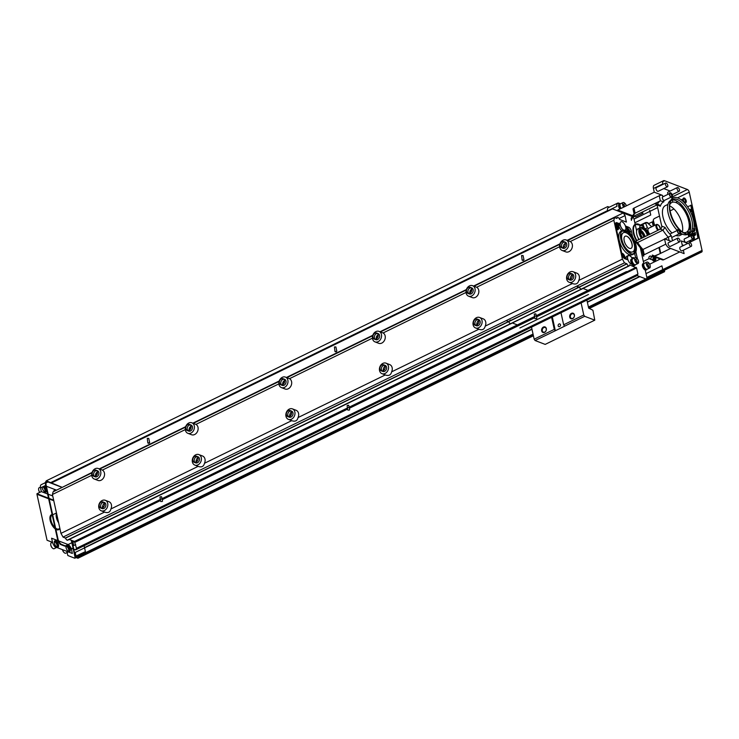 <?xml version="1.0" encoding="UTF-8"?>
<svg xmlns="http://www.w3.org/2000/svg" width="739" height="739" viewBox="0 0 739 739"><rect width="100%" height="100%" fill="white"/><g stroke="black" fill="none" stroke-linecap="round" stroke-linejoin="round"><path stroke-width="1.11" d="M645.415 228.628L647.456 227.834L645.415 228.628M644.704 228.914L642.875 224.25L645.544 223.113M621.702 235.584A10.355 4.924 64 0 0 621.665 235.732A10.355 4.924 64 0 0 621.878 240.092A10.355 4.924 64 0 0 629.323 251.399A10.355 4.924 64 0 0 629.452 251.463M633.175 241.191A10.651 5.062 -116 0 1 629.591 251.537A10.651 5.062 -116 0 1 621.942 239.916A10.651 5.062 -116 0 1 621.721 235.427A10.651 5.062 -116 0 1 626.275 232.859A10.651 5.062 -116 0 1 632.778 240.304M622.497 233.506A10.355 4.924 64 0 0 621.176 240.434A10.355 4.924 64 0 0 621.314 241.016M624.935 248.433A10.355 4.924 64 0 0 631.586 252.11M620.714 238.595A7.695 3.658 -116 0 1 620.852 238.097M626.958 250.595A7.695 3.658 -116 0 1 626.478 250.392M634.173 258.123A3.168 1.506 64 0 0 632.639 257.606A3.168 1.506 64 0 0 632.168 258.216M629.489 233.025A3.168 1.506 64 0 0 628.436 229.598A3.168 1.506 64 0 0 626.182 228.24A3.168 1.506 64 0 0 625.988 228.379M625.656 229.94A3.168 1.506 64 0 0 625.757 230.466M621.97 230.799A4.914 2.337 -116 0 1 618.737 225.617L618.497 224.554L619.901 223.871L620.141 224.924A4.914 2.337 64 0 0 623.494 230.189M623.587 231.178A4.914 2.337 -116 0 1 622.349 231.021A12.96 6.161 64 0 1 627.3 233.422M625.887 227.39L627.18 227.889A3.547 1.69 -116 0 1 629.942 231.861L630.413 234.023M634.053 250.549L634.348 251.916M634.69 253.477L635.586 257.56M619.901 223.871L616.917 222.725A3.547 1.69 -116 0 0 616.058 222.707A3.547 1.69 -116 0 0 615.559 225.109L622.081 254.77A3.547 1.69 -116 0 0 624.834 258.742L627.827 259.888L627.587 258.826A4.914 2.337 -116 0 1 628.279 255.509L626.875 256.193A4.914 2.337 64 0 0 626.127 259.241M616.917 222.725L615.541 223.39L618.497 224.554M615.448 223.954A3.168 1.506 64 0 1 618.053 226.448A3.168 1.506 64 0 1 617.98 229.709A3.168 1.506 64 0 1 617.277 229.727L617.01 228.48A1.774 0.841 -116 0 1 616.973 228.471L616.363 228.767M616.465 229.219A3.168 1.506 64 0 0 617.25 229.718L616.973 228.471M624.788 258.724A3.168 1.506 64 0 0 624.224 255.232A3.168 1.506 64 0 0 621.767 253.338M628.279 255.509A4.914 2.337 -116 0 1 632.547 258.927A3.547 1.69 -116 0 0 631.771 258.964A3.547 1.69 -116 0 0 631.494 262.133A3.547 1.69 -116 0 0 634.025 265.338A3.547 1.69 -116 0 0 634.884 265.347A3.547 1.69 -116 0 0 635.374 264.765M625.323 230.328A4.914 2.337 64 0 0 625.831 227.113L625.6 226.06L628.584 227.206A3.547 1.69 -116 0 1 631.346 231.178L632.63 237.043M635.863 251.759L637.424 258.835M632.39 215.649L617.767 210.033L654.264 192.205L653.452 188.5L662.809 183.928A4.73 2.254 -116 0 1 663.474 180.732A4.73 2.254 -116 0 1 664.62 180.741L687.399 189.498A2.365 1.127 -116 0 1 689.238 192.149L702.05 250.41A2.365 1.127 -116 0 1 701.717 252.008L646.505 278.982A2.365 1.127 -116 0 1 645.932 278.972L637.083 275.573L637.942 274.058L636.602 267.961L629.6 264.885A2.54 1.21 -116 0 1 629.157 265.929A2.54 1.21 -116 0 1 628.621 265.948A2.54 1.21 -116 0 1 626.958 263.869L624.483 262.816L622.404 259.112L613.86 220.24L614.534 217.589L616.963 218.421A2.54 1.21 -116 0 1 617.407 217.386A2.54 1.21 -116 0 1 617.943 217.368A2.54 1.21 -116 0 1 619.605 219.437L626.339 222.07L625.083 215.576L623.337 213.063L631.947 216.37M633.074 217.164A2.365 1.127 -116 0 1 634.034 219.113L635.18 224.342M702.05 250.41L646.837 277.384L645.23 270.049A3.547 1.69 -116 0 1 642.69 266.844A3.547 1.69 -116 0 1 642.967 263.675A3.547 1.69 -116 0 1 643.863 263.703L643.835 263.712M643.761 263.37L640.454 248.35M638.57 239.759L638.182 237.976M636.612 230.864L635.263 224.739M646.837 277.384A2.365 1.127 -116 0 1 646.856 278.52M623.698 230.162A4.73 2.254 -116 0 1 620.474 225.811A4.73 2.254 -116 0 1 620.908 221.765A4.73 2.254 -116 0 1 625.73 227.076A4.73 2.254 -116 0 1 625.083 230.263M632.057 264.285A4.73 2.254 -116 0 1 628.215 260.461A4.73 2.254 -116 0 1 628.362 255.666A4.73 2.254 -116 0 1 632.455 258.918M62.011 487.481L92.089 472.397M99.266 468.886L185.655 426.689M192.842 423.179L279.231 380.982M286.418 377.472L372.807 335.266M379.994 331.765L466.383 289.559M473.56 286.048L559.959 243.852M567.136 240.341L623.134 212.989M95.673 474.189L97.437 473.329M189.249 428.481L191.004 427.622M282.825 382.765L284.58 381.906M376.4 337.058L378.156 336.199M469.967 291.351L471.731 290.492M619.116 218.495L625.083 215.576M65.134 545.788L61.706 544.467A4.73 2.254 -116 0 1 58.03 539.174L46.151 485.154A4.73 2.254 -116 0 1 46.816 481.948A4.73 2.254 -116 0 1 47.961 481.967L61.891 487.324M65.291 545.945L75.59 549.899L65.401 545.89M64.847 546.158L626.469 271.582L64.847 546.158L60.247 544.394L57.947 541.087L45.134 482.816L46.271 480.83L607.717 206.578L609.305 207.188M61.808 487.186L46.271 480.83M75.59 549.899L637.083 275.573M607.597 210.892A4.73 2.254 -116 0 1 608.262 207.696L617.619 203.123A4.73 2.254 64 0 0 616.954 206.32L607.597 210.892M612.04 208.721L623.337 213.063M282.621 384.705A3.252 2.55 111 0 1 280.82 384.825A3.252 2.55 111 0 1 279.601 380.871A3.252 2.55 111 0 1 283.148 378.747A3.252 2.55 111 0 1 284.617 381.61A3.252 2.55 111 0 1 282.621 384.705M376.197 338.998A3.252 2.55 111 0 1 374.387 339.118A3.252 2.55 111 0 1 373.177 335.164A3.252 2.55 111 0 1 376.724 333.04A3.252 2.55 111 0 1 378.192 335.894A3.252 2.55 111 0 1 376.197 338.998M468.489 287.462A3.252 2.55 111 0 1 470.3 287.332A3.252 2.55 111 0 1 471.51 291.286A3.252 2.55 111 0 1 467.963 293.411A3.252 2.55 111 0 1 466.494 290.556A3.252 2.55 111 0 1 468.489 287.462M562.065 241.745A3.252 2.55 111 0 1 563.875 241.625A3.252 2.55 111 0 1 565.086 245.579A3.252 2.55 111 0 1 561.538 247.704A3.252 2.55 111 0 1 560.07 244.84A3.252 2.55 111 0 1 562.065 241.745M187.771 424.583A3.252 2.55 111 0 1 189.581 424.463A3.252 2.55 111 0 1 190.791 428.417A3.252 2.55 111 0 1 187.244 430.532A3.252 2.55 111 0 1 185.775 427.678A3.252 2.55 111 0 1 187.771 424.583M94.195 470.29A3.252 2.55 111 0 1 96.005 470.17A3.252 2.55 111 0 1 97.215 474.124A3.252 2.55 111 0 1 93.668 476.249A3.252 2.55 111 0 1 92.199 473.394A3.252 2.55 111 0 1 94.195 470.29M280.82 384.825L282.261 385.379A3.252 2.55 -69 0 0 284.062 385.259A3.252 2.55 -69 0 0 286.058 382.165A3.252 2.55 -69 0 0 284.589 379.301L283.148 378.747M283.813 379.172A3.252 2.55 -69 0 0 281.042 381.426A3.252 2.55 -69 0 0 281.596 384.964M374.387 339.118L375.828 339.672A3.252 2.55 -69 0 0 377.638 339.543A3.252 2.55 -69 0 0 379.634 336.448A3.252 2.55 -69 0 0 378.165 333.594L376.724 333.04M377.389 333.465A3.252 2.55 -69 0 0 374.618 335.718A3.252 2.55 -69 0 0 375.163 339.256M470.965 287.748A3.252 2.55 -69 0 0 469.93 288.007A3.252 2.55 -69 0 0 468.009 290.621A3.252 2.55 -69 0 0 468.738 293.54M467.963 293.411L469.404 293.965A3.252 2.55 -69 0 0 471.214 293.836A3.252 2.55 -69 0 0 473.209 290.741A3.252 2.55 -69 0 0 471.741 287.887L470.3 287.332M466.124 293.097A5.626 4.406 111 0 1 466.642 288.912A5.626 4.406 111 0 1 472.591 285.679A5.626 4.406 111 0 1 474.687 292.505A5.626 4.406 111 0 1 468.554 296.173A5.626 4.406 111 0 1 466.124 293.097M469.699 293.318A5.626 4.406 111 0 1 470.346 290.335L471.676 289.004M472.591 285.679L476.646 287.259A5.626 4.406 111 0 1 478.299 294.159A5.626 4.406 111 0 1 472.258 297.595L468.554 296.173M564.541 242.041A3.252 2.55 -69 0 0 563.506 242.3A3.252 2.55 -69 0 0 561.585 244.914A3.252 2.55 -69 0 0 562.314 247.833M561.538 247.704L562.979 248.258A3.252 2.55 -69 0 0 564.79 248.128A3.252 2.55 -69 0 0 566.785 245.034A3.252 2.55 -69 0 0 565.317 242.18L563.875 241.625M559.7 247.389A5.626 4.406 111 0 1 561.27 241.57A5.626 4.406 111 0 1 566.166 239.972A5.626 4.406 111 0 1 566.517 240.129A5.626 4.406 111 0 1 568.171 247.029A5.626 4.406 111 0 1 562.13 250.466A5.626 4.406 111 0 1 559.7 247.389M563.275 247.611A5.626 4.406 111 0 1 563.922 244.627L565.252 243.297M566.166 239.972L570.222 241.551A5.626 4.406 111 0 1 571.875 248.452A5.626 4.406 111 0 1 565.834 251.888L562.13 250.466M50.797 482.567L607.541 210.615M51.167 483.103L612.502 208.897M336.836 351.191L335.903 346.961L334.425 346.951L334.989 351.598L336.023 351.903L336.836 351.191L334.989 351.598M149.684 442.615L148.751 438.375L147.283 438.366L147.837 443.021L148.872 443.326L149.684 442.615L147.837 443.021M523.979 259.777L523.055 255.537L521.577 255.528L522.131 260.183L523.166 260.488L523.979 259.777L522.131 260.183M96.541 472.637L97.456 472.193M190.117 426.93L191.031 426.486M283.693 381.222L284.598 380.77M377.269 335.506L378.174 335.063M470.835 289.799L471.75 289.355M96.439 472.748L97.456 472.249M190.015 427.031L191.031 426.542M283.591 381.324L284.607 380.825M377.167 335.617L378.183 335.118M470.734 289.91L471.759 289.411M629.157 265.929L67.711 540.181A2.54 1.21 -116 0 1 67.175 540.2A2.54 1.21 -116 0 1 65.512 538.121L63.037 537.077L60.967 533.373L52.414 494.493L53.088 491.841L91.941 472.858M99.719 469.062L185.517 427.151M193.295 423.355L279.093 381.444M286.871 377.647L372.659 335.737M380.446 331.931L466.235 290.021M474.013 286.224L559.811 244.313M567.589 240.517L614.534 217.589M282.547 384.733A5.626 4.406 111 0 1 283.203 381.758L284.533 380.428M285.439 377.093A5.626 4.406 111 0 1 285.799 377.259A5.626 4.406 111 0 1 287.443 384.151A5.626 4.406 111 0 1 281.411 387.587A5.626 4.406 111 0 1 278.982 384.511A5.626 4.406 111 0 1 280.543 378.701A5.626 4.406 111 0 1 285.439 377.093L289.503 378.682L372.447 338.157M191.872 422.8A5.626 4.406 111 0 1 192.223 422.967A5.626 4.406 111 0 1 193.867 429.858A5.626 4.406 111 0 1 187.835 433.303A5.626 4.406 111 0 1 185.406 430.227A5.626 4.406 111 0 1 186.976 424.408A5.626 4.406 111 0 1 191.872 422.8L195.927 424.389L278.88 383.864M188.981 430.449A5.626 4.406 111 0 1 189.627 427.465L190.958 426.135M98.296 468.517A5.626 4.406 111 0 1 100.393 475.343A5.626 4.406 111 0 1 94.259 479.011A5.626 4.406 111 0 1 91.83 475.934A5.626 4.406 111 0 1 92.347 471.75A5.626 4.406 111 0 1 98.296 468.517L102.351 470.096L185.304 429.581M95.405 476.156A5.626 4.406 111 0 1 96.052 473.172L97.382 471.842M52.414 494.493L91.728 475.288M570.222 241.551L613.86 220.24M476.646 287.259L559.599 246.743M379.015 331.386A5.626 4.406 111 0 1 381.112 338.213A5.626 4.406 111 0 1 374.987 341.88A5.626 4.406 111 0 1 372.558 338.804A5.626 4.406 111 0 1 373.066 334.628A5.626 4.406 111 0 1 379.015 331.386L383.079 332.966L466.023 292.45M376.123 339.025A5.626 4.406 111 0 1 376.77 336.051L378.109 334.712M289.503 378.682A5.626 4.406 111 0 1 291.148 385.573A5.626 4.406 111 0 1 285.115 389.019L281.411 387.587M383.079 332.966A5.626 4.406 111 0 1 384.723 339.866A5.626 4.406 111 0 1 378.691 343.302L374.987 341.88M573.15 271.749A5.626 4.406 -69 0 0 570.028 271.961A5.626 4.406 -69 0 0 566.61 277.07A5.626 4.406 -69 0 0 568.762 282.086A5.626 4.406 -69 0 0 569.122 282.243A5.626 4.406 -69 0 0 575.247 278.575A5.626 4.406 -69 0 0 573.15 271.749L576.854 273.171A5.626 4.406 111 0 1 578.776 280.432L622.404 259.112M570.259 279.388A5.626 4.406 111 0 1 572.088 274.631M479.574 317.456A5.626 4.406 111 0 1 481.671 324.282A5.626 4.406 111 0 1 475.546 327.95A5.626 4.406 111 0 1 473.117 324.874A5.626 4.406 111 0 1 474.687 319.063A5.626 4.406 111 0 1 479.574 317.456L483.288 318.878A5.626 4.406 111 0 1 485.2 326.139L572.439 283.527M476.683 325.105A5.626 4.406 111 0 1 478.512 320.338M386.007 363.163A5.626 4.406 111 0 1 388.095 369.999A5.626 4.406 111 0 1 381.971 373.666A5.626 4.406 111 0 1 379.541 370.59A5.626 4.406 111 0 1 381.112 364.77A5.626 4.406 111 0 1 386.007 363.163L389.712 364.595A5.626 4.406 111 0 1 391.624 371.846L478.872 329.234M383.116 370.812A5.626 4.406 111 0 1 384.945 366.054M292.432 408.879A5.626 4.406 111 0 1 294.528 415.706A5.626 4.406 111 0 1 288.395 419.373A5.626 4.406 111 0 1 285.965 416.297A5.626 4.406 111 0 1 287.536 410.478A5.626 4.406 111 0 1 292.432 408.879L296.136 410.302A5.626 4.406 111 0 1 298.048 417.563L385.296 374.941M289.54 416.519A5.626 4.406 111 0 1 291.369 411.762M198.856 454.587A5.626 4.406 111 0 1 200.953 461.413A5.626 4.406 111 0 1 194.819 465.08A5.626 4.406 111 0 1 192.389 462.004A5.626 4.406 111 0 1 193.96 456.185A5.626 4.406 111 0 1 198.856 454.587L202.56 456.009A5.626 4.406 111 0 1 204.472 463.27L291.72 420.648M195.964 462.226A5.626 4.406 111 0 1 197.793 457.469M105.28 500.294A5.626 4.406 111 0 1 107.377 507.12A5.626 4.406 111 0 1 101.252 510.788A5.626 4.406 111 0 1 100.892 510.631A5.626 4.406 111 0 1 98.74 505.615A5.626 4.406 111 0 1 102.158 500.506A5.626 4.406 111 0 1 105.28 500.294L108.984 501.716A5.626 4.406 111 0 1 110.905 508.977L198.144 466.355M102.388 507.933A5.626 4.406 111 0 1 104.217 503.176M60.967 533.373L104.569 512.072M102.351 470.096A5.626 4.406 111 0 1 104.005 476.997A5.626 4.406 111 0 1 97.964 480.433L94.259 479.011M195.927 424.389A5.626 4.406 111 0 1 197.581 431.29A5.626 4.406 111 0 1 191.54 434.726L187.835 433.303M485.2 326.139C484.47 329.243 482.53 330.342 479.38 329.428L475.546 327.95M474.955 325.188L476.396 325.742A3.252 2.55 -69 0 0 478.198 325.622A3.252 2.55 -69 0 0 480.202 322.527A3.252 2.55 -69 0 0 478.724 319.664L477.283 319.109A3.252 2.55 111 0 1 478.502 323.063A3.252 2.55 111 0 1 474.955 325.188A3.252 2.55 111 0 1 473.487 322.333A3.252 2.55 111 0 1 475.482 319.239A3.252 2.55 111 0 1 477.283 319.109M477.957 319.534A3.252 2.55 -69 0 0 476.923 319.793A3.252 2.55 -69 0 0 475.001 322.398A3.252 2.55 -69 0 0 475.731 325.326M578.776 280.432C578.046 283.536 576.106 284.635 572.956 283.721L569.122 282.243M571.524 273.827A3.252 2.55 -69 0 0 570.499 274.086A3.252 2.55 -69 0 0 568.568 276.691A3.252 2.55 -69 0 0 569.298 279.619M568.522 279.481L569.963 280.035A3.252 2.55 -69 0 0 573.519 277.91A3.252 2.55 -69 0 0 572.3 273.957L570.859 273.402A3.252 2.55 -69 0 0 569.058 273.532A3.252 2.55 -69 0 0 567.053 276.626A3.252 2.55 -69 0 0 568.522 279.481A3.252 2.55 -69 0 0 572.078 277.356A3.252 2.55 -69 0 0 570.859 273.402M298.048 417.563C297.318 420.667 295.378 421.757 292.228 420.842L288.395 419.373M391.624 371.846C390.894 374.95 388.954 376.049 385.804 375.135L381.971 373.666M63.037 537.077L624.483 262.816M110.905 508.977C110.176 512.081 108.236 513.18 105.086 512.266L101.252 510.788M204.472 463.27C203.742 466.374 201.802 467.464 198.662 466.558L194.819 465.08M65.42 537.992L508.561 321.53M508.783 321.419L579.099 287.065M579.21 287.018L626.866 263.74M65.512 538.121L626.958 263.869M67.175 540.2L510.363 323.71M511.277 323.506L511.194 323.59A2.79 1.33 -116 0 1 510.446 323.747L581.094 289.235A2.79 1.33 -116 0 1 579.404 287.24L577.307 286.279M581.011 289.198L628.621 265.948M75.637 549.825L76.496 548.31L74.454 541.465M74.196 541.364L69.207 539.452M76.496 548.31L637.942 274.058M349.316 410.09L347.838 410.08L349.316 410.09M162.164 501.504L160.696 501.495L162.164 501.504M536.468 318.666L534.99 318.657L536.468 318.666M534.519 316.504L534.288 314.093L535.904 314.02L536.265 315.645M289.614 416.482A3.252 2.55 111 0 1 287.804 416.611A3.252 2.55 111 0 1 286.593 412.658A3.252 2.55 111 0 1 290.141 410.533A3.252 2.55 111 0 1 291.609 413.387A3.252 2.55 111 0 1 289.614 416.482M383.19 370.775A3.252 2.55 111 0 1 381.379 370.895A3.252 2.55 111 0 1 380.169 366.95A3.252 2.55 111 0 1 383.717 364.826A3.252 2.55 111 0 1 385.185 367.68A3.252 2.55 111 0 1 383.19 370.775M101.188 502.077A3.252 2.55 -69 0 0 99.183 505.171A3.252 2.55 -69 0 0 100.652 508.026A3.252 2.55 -69 0 0 104.208 505.901A3.252 2.55 -69 0 0 102.989 501.947A3.252 2.55 -69 0 0 101.188 502.077M194.754 456.369A3.252 2.55 111 0 1 196.565 456.24A3.252 2.55 111 0 1 197.775 460.194A3.252 2.55 111 0 1 194.228 462.318A3.252 2.55 111 0 1 192.759 459.464A3.252 2.55 111 0 1 194.754 456.369M287.804 416.611L289.245 417.166A3.252 2.55 -69 0 0 291.055 417.036A3.252 2.55 -69 0 0 293.05 413.942A3.252 2.55 -69 0 0 291.582 411.087L290.141 410.533M290.806 410.949A3.252 2.55 -69 0 0 288.034 413.212A3.252 2.55 -69 0 0 288.579 416.741M381.379 370.895L382.82 371.449A3.252 2.55 -69 0 0 384.631 371.329A3.252 2.55 -69 0 0 386.626 368.234A3.252 2.55 -69 0 0 385.158 365.38L383.717 364.826M384.382 365.242A3.252 2.55 -69 0 0 381.61 367.505A3.252 2.55 -69 0 0 382.155 371.033M190.246 424.879A3.252 2.55 -69 0 0 189.212 425.137A3.252 2.55 -69 0 0 187.29 427.752A3.252 2.55 -69 0 0 188.02 430.671M187.244 430.532L188.685 431.086A3.252 2.55 -69 0 0 190.496 430.966A3.252 2.55 -69 0 0 192.491 427.872A3.252 2.55 -69 0 0 191.022 425.017L189.581 424.463M197.23 456.665A3.252 2.55 -69 0 0 196.195 456.924A3.252 2.55 -69 0 0 194.274 459.529A3.252 2.55 -69 0 0 195.004 462.457M194.228 462.318L195.669 462.873A3.252 2.55 -69 0 0 197.479 462.743A3.252 2.55 -69 0 0 199.475 459.649A3.252 2.55 -69 0 0 198.006 456.794L196.565 456.24M96.67 470.586A3.252 2.55 -69 0 0 95.636 470.845A3.252 2.55 -69 0 0 93.714 473.459A3.252 2.55 -69 0 0 94.444 476.378M93.668 476.249L95.109 476.803A3.252 2.55 -69 0 0 96.92 476.673A3.252 2.55 -69 0 0 98.915 473.579A3.252 2.55 -69 0 0 97.446 470.725L96.005 470.17M101.428 508.164A3.252 2.55 111 0 1 100.698 505.236A3.252 2.55 111 0 1 102.629 502.631A3.252 2.55 111 0 1 103.654 502.372M102.989 501.947L104.43 502.502A3.252 2.55 111 0 1 105.649 506.455A3.252 2.55 111 0 1 102.093 508.58L100.652 508.026M160.215 499.342L159.993 496.931L161.61 496.848L161.97 498.483M347.367 407.919L347.136 405.508L348.762 405.434L349.122 407.069M654.615 260.913A2.069 1.626 -69 0 0 655.733 257.902A2.069 1.626 -69 0 0 653.193 257.671A2.069 1.626 111 0 1 655.89 258.946A2.069 1.626 111 0 1 652.528 259.407A2.069 1.626 -69 0 0 654.615 260.913M679.714 251.934L663.696 259.758L654.634 256.285L670.661 248.452M689.977 242.614L689.561 240.748M688.702 236.831L688.203 234.549M688.046 233.866L687.51 231.427M682.319 207.779L682.208 207.308A2.365 1.857 -69 0 0 681.192 206.015L680.471 205.738M673.968 208.989L670.116 210.874M659.511 216.056L654.606 218.448A2.365 1.857 -69 0 0 653.202 221.478L654.117 225.635M658.929 247.528L660.25 253.542M654.634 256.285A2.365 1.857 111 0 1 653.322 256.368L662.375 259.851A2.365 1.857 -69 0 0 663.696 259.758M690.217 240.434L690.836 241.81L698.318 238.152L691.094 205.313L687.575 206.735M641.443 238.355A7.695 3.658 -116 0 1 639.604 228.268M634.127 216.315L635.614 216.887L643.096 213.229L641.323 212.546M620.492 203.807L618.765 203.142A4.73 2.254 64 0 0 617.619 203.123M670.153 191.041L663.77 188.584M658.495 186.551L657.895 186.33M653.452 188.5A4.73 2.254 -116 0 1 654.117 185.295L663.474 180.732M671.16 241.376L664.509 238.817L665.331 242.521A4.73 2.254 -116 0 0 669.007 247.814L684.102 253.616L683.353 250.207M639.632 228.102L637.84 228.979A7.695 3.658 64 0 0 639.096 239.501M656.953 204.574L654.717 203.715A2.365 1.857 111 0 1 656.038 203.622A2.365 1.857 111 0 1 657.054 204.915L661.719 226.106A2.365 1.857 111 0 1 660.315 229.136L635.05 241.477A2.365 1.857 111 0 1 633.729 241.57A2.365 1.857 111 0 1 632.704 240.277L635.401 241.311M632.085 217.063A23.075 10.965 -116 0 1 635.106 213.192L631.161 218.153L632.085 217.063L657.045 204.869M654.264 192.205L662.495 195.373A2.365 0.951 167.6 0 0 659.253 195.752L633.988 208.093L635.106 213.192L660.37 200.851L663.908 201.775L663.557 200.204M670.43 234.679A20.71 9.838 -116 0 1 665.035 227.381L662.938 230.152L637.674 242.494L633.729 241.57M671.335 235.575L664.915 238.974M664.583 239.131L642.33 249.745M665.857 244.147L644.242 254.715L643.115 249.616A23.075 10.965 -116 0 1 637.674 242.494L635.05 241.477M701.717 252.008A2.365 1.127 -116 0 1 701.145 251.999L645.932 278.972M686.226 200.86A2.54 1.21 -116 0 1 685.099 202.504A2.54 1.21 -116 0 1 683.224 198.652A2.54 1.21 -116 0 1 684.647 198.237A2.54 1.21 -116 0 1 686.226 200.86M680.564 232.286A2.54 1.21 -116 0 1 679.446 233.93A2.54 1.21 -116 0 1 677.561 230.078A2.54 1.21 -116 0 1 678.993 229.663A2.54 1.21 -116 0 1 680.564 232.286M694.29 237.561A2.54 1.21 -116 0 1 693.173 239.205A2.54 1.21 -116 0 1 691.288 235.353A2.54 1.21 -116 0 1 692.72 234.937A2.54 1.21 -116 0 1 694.29 237.561M672.499 195.586A2.54 1.21 -116 0 1 671.381 197.23A2.54 1.21 -116 0 1 669.497 193.378A2.54 1.21 -116 0 1 670.929 192.971A2.54 1.21 -116 0 1 672.499 195.586M693.588 220.49A20.119 9.561 -116 0 1 684.711 233.487A20.119 9.561 -116 0 1 669.848 203.049A20.119 9.561 -116 0 1 681.146 199.789A20.119 9.561 -116 0 1 693.588 220.49M679.464 189.84A2.069 0.988 -116 0 1 679.178 191.244A2.069 0.988 -116 0 1 677.386 189.812A2.069 0.988 -116 0 1 677.358 187.521A2.069 0.988 -116 0 1 679.464 189.84M667.797 185.36A2.069 0.988 -116 0 1 667.511 186.764A2.069 0.988 -116 0 1 665.719 185.332A2.069 0.988 -116 0 1 665.691 183.041A2.069 0.988 -116 0 1 667.797 185.36M679.917 240.452A2.069 0.988 -116 0 1 679.621 241.847A2.069 0.988 -116 0 1 677.829 240.415A2.069 0.988 -116 0 1 677.802 238.124A2.069 0.988 -116 0 1 679.917 240.452M691.575 244.932A2.069 0.988 -116 0 1 691.288 246.327A2.069 0.988 -116 0 1 689.496 244.905A2.069 0.988 -116 0 1 689.469 242.614A2.069 0.988 -116 0 1 691.575 244.932M667.991 194.32A2.069 0.988 -116 0 1 668.001 192.094L677.358 187.521M667.511 186.764L658.153 191.327A2.069 0.988 -116 0 1 656.361 189.905A2.069 0.988 -116 0 1 656.334 187.614L665.691 183.041M679.621 241.847L670.264 246.42A2.069 0.988 -116 0 1 668.472 244.988A2.069 0.988 -116 0 1 668.444 242.697L677.802 238.124M691.288 246.327L681.931 250.9A2.069 0.988 -116 0 1 680.139 249.477A2.069 0.988 -116 0 1 680.111 247.177L689.469 242.614M682.439 246.041L681.303 240.905L687.824 243.408M672.786 202.172L672.296 199.936M672.019 198.652L671.733 197.35M667.927 204.398L665.294 205.682A16.572 7.87 64 0 0 663.114 217.58A16.572 7.87 64 0 0 672.037 232.988M675.917 235.436A16.572 7.87 64 0 0 679.834 235.464L682.476 234.171M682.346 231.954A16.572 7.87 64 0 0 679.64 217.118A16.572 7.87 64 0 0 669.599 205.867M682.956 232.406A16.572 7.87 64 0 0 686.383 232.268A16.572 7.87 64 0 0 687.695 217.497A16.572 7.87 64 0 0 675.852 202.541A16.572 7.87 64 0 0 671.843 202.486A16.572 7.87 64 0 0 669.617 205.109M670.707 200.408A18.937 8.997 64 0 0 668.13 213.155A18.937 8.997 64 0 0 677.303 230.42M680.637 233.182A18.937 8.997 64 0 0 687.325 234.439M688.305 233.82A18.937 8.997 64 0 0 690.097 221.598A18.937 8.997 64 0 0 671.797 200.02M684.157 233.173A18.937 8.997 64 0 0 689.293 233.478A18.937 8.997 64 0 0 691.963 220.684A18.937 8.997 64 0 0 672.675 199.447A18.937 8.997 64 0 0 669.746 203.687M669.848 203.049L669.626 204.269A18.937 8.997 64 0 0 683.612 232.914L684.711 233.487M653.322 256.368A2.365 1.857 111 0 1 652.297 255.075L654.985 256.11M619.818 209.026A3.547 1.69 -116 0 1 619.19 204.103A3.547 1.69 -116 0 1 620.086 204.13M633.988 208.093A2.365 0.951 167.6 0 0 633.046 209.137L634.09 213.848M634.949 264.858A3.547 1.69 -116 0 1 634.422 265.578A3.547 1.69 -116 0 1 633.563 265.56A3.547 1.69 -116 0 1 631.023 262.354A3.547 1.69 -116 0 1 631.3 259.195A3.547 1.69 -116 0 1 632.196 259.223M646.616 269.338A3.547 1.69 -116 0 1 646.089 270.058A3.547 1.69 -116 0 1 645.221 270.049M643.53 255.195L643.743 256.156A2.365 0.951 -12.4 0 1 643.299 255.749A2.365 0.951 -12.4 0 1 644.242 254.715M656.038 203.622L659.29 204.934L660.38 206.19A20.71 9.838 -116 0 1 663.908 201.775M631.161 218.153L631.374 220.361A20.71 9.838 64 0 1 634.903 215.945L634.746 215.76M636.14 242.327L642.043 250.031M684.24 208.37L683.335 209.119M690.632 212.185L691.482 211.456L691.362 210.929L690.679 211.705L691.316 210.726L690.503 210.984L691.196 210.144L690.318 210.883L691.067 211.021L690.753 211.927M690.826 211.105L691.242 210.513M690.143 209.931L690.983 209.174L690.106 209.922L690.706 210.024M690.66 209.885L691.362 209.737M690.494 241.681L697.976 238.023L690.753 205.183M688.074 230.697L688.683 233.469M688.924 234.549L689.358 236.508M693.782 236.221L695.593 234.799L695.251 232.536L690.503 234.734L690.171 236.11M690.614 224.841L689.256 225.173L690.577 224.499M690.448 223.501L689.191 224.12M689.256 226.097L690.679 225.755M690.706 226.485L689.108 227.714M688.711 229.358L690.586 228.878M694.207 227.104L694.235 226.208M690.679 227.769L689.783 228.212L690.697 227.52M692.101 231.667C694.577 232.028 695.334 230.965 694.355 228.471L694.087 228.388M693.884 229.469L693.413 230.984M690.411 229.903L689.413 232.508M689.238 218.448L688.175 218.966M688.452 219.963L689.321 219.538L688.628 220.656M688.905 221.986L690.023 221.294M687.446 213.94L686.864 215.4M687.058 215.843L687.898 214.938M686.3 214.144L686.947 212.924M686.928 212.887L685.312 212.241M685.589 210.458L685.894 210.966M689.672 210.172L689.773 209.285L689.478 209.839M695.408 232.619L690.845 234.863L690.485 235.953M694.956 233.644L695.159 233.663C695.926 233.94 695.334 234.577 693.376 235.602M691.067 235.667L691.39 235.03M691.944 234.642L694.808 233.533C695.547 233.801 695.011 234.42 693.2 235.39M690.485 223.788L689.219 224.407M690.706 226.882L689.034 228.166M688.896 228.757L689.081 229.607M690.66 228.083L689.783 228.212M690.632 225.053L689.256 225.256M694.697 228.6L693.441 228.637M693.515 229.644C694.752 230.494 694.475 230.91 692.683 230.882M690.281 230.411L689.626 232.148M689.321 218.707L688.249 219.224M689.626 219.732L688.739 221.164M687.658 214.402L687.113 215.779M685.672 210.597L685.099 210.467M690.272 209.95L691.048 210.153M690.956 210.052L690.475 210.338M647.041 269.245A3.547 1.69 -116 0 1 646.551 269.827A3.547 1.69 -116 0 1 645.692 269.818A3.547 1.69 -116 0 1 643.161 266.613A3.547 1.69 -116 0 1 643.438 263.453A3.547 1.69 -116 0 1 644.196 263.426M646.745 269.273L646.376 269.458A3.141 1.487 -116 0 1 645.609 269.449A3.141 1.487 -116 0 1 643.373 266.613A3.141 1.487 -116 0 1 643.614 263.823L643.992 263.638M649.701 267.961L647.17 269.199A3.252 1.543 -116 0 1 646.385 269.19A3.252 1.543 -116 0 1 644.057 266.252A3.252 1.543 -116 0 1 644.316 263.352L646.837 262.114A3.252 1.543 64 0 0 646.588 265.015A3.252 1.543 64 0 0 648.907 267.952A3.252 1.543 64 0 0 649.701 267.961A3.252 1.543 64 0 0 650.255 266.409A3.252 1.543 64 0 0 648.408 262.631A3.252 1.543 64 0 0 647.632 262.123A3.252 1.543 64 0 0 646.837 262.114M649.091 267.37A2.753 1.312 64 0 0 650.228 266.058A2.753 1.312 64 0 0 648.666 262.872A2.753 1.312 64 0 0 648.011 262.437M647.706 267.01L648.888 266.428L647.521 263.805L648.214 263.37L646.394 264.35M647.863 265.338L646.921 265.8M647.521 263.805L646.394 264.359M635.078 264.793L634.709 264.978A3.141 1.487 -116 0 1 633.942 264.959A3.141 1.487 -116 0 1 631.706 262.133A3.141 1.487 -116 0 1 631.956 259.334L632.325 259.158M638.034 263.481L635.503 264.719A3.252 1.543 -116 0 1 634.718 264.701A3.252 1.543 -116 0 1 632.39 261.763A3.252 1.543 -116 0 1 632.649 258.862L635.18 257.634A3.252 1.543 64 0 0 634.921 260.534A3.252 1.543 64 0 0 637.249 263.472A3.252 1.543 64 0 0 638.034 263.481A3.252 1.543 64 0 0 638.588 261.929A3.252 1.543 64 0 0 636.741 258.151A3.252 1.543 64 0 0 635.965 257.643A3.252 1.543 64 0 0 635.18 257.634M637.424 262.881A2.753 1.312 64 0 0 638.561 261.578A2.753 1.312 64 0 0 637 258.382A2.753 1.312 64 0 0 636.344 257.957M636.039 262.521L637.221 261.948L635.854 259.324L636.547 258.89L634.727 259.869M636.196 260.858L635.254 261.31M635.854 259.324L634.727 259.879M620.289 208.804A3.547 1.69 -116 0 1 619.661 203.881A3.547 1.69 -116 0 1 620.418 203.853M620.474 208.712A3.141 1.487 -116 0 1 619.836 204.25L620.215 204.066M621.166 208.37A3.252 1.543 -116 0 1 620.538 203.779L623.06 202.541A3.252 1.543 64 0 0 623.698 207.132M626.293 205.867A3.252 1.543 64 0 0 624.631 203.059A3.252 1.543 64 0 0 623.855 202.56A3.252 1.543 64 0 0 623.06 202.541M626.349 205.839A2.753 1.312 64 0 0 624.889 203.299A2.753 1.312 64 0 0 624.233 202.865M624.843 206.578L623.744 204.241L624.437 203.807L622.617 204.777L623.744 204.241M624.086 205.765L623.143 206.227M685.413 200.953A1.949 0.924 64 0 0 683.427 198.763A1.949 0.924 64 0 0 683.113 199.262A1.949 0.924 64 0 0 684.554 202.218A1.949 0.924 64 0 0 685.136 202.274A1.949 0.924 64 0 0 685.413 200.953M676.102 202.643A1.949 0.924 -116 0 1 676.407 202.19L677.635 201.59M679.76 232.379A1.949 0.924 64 0 0 677.765 230.189A1.949 0.924 64 0 0 677.451 230.688A1.949 0.924 64 0 0 678.892 233.644A1.949 0.924 64 0 0 679.483 233.7A1.949 0.924 64 0 0 679.76 232.379M679.233 233.82L672.462 237.127A1.949 0.924 -116 0 1 671.234 236.508A1.949 0.924 -116 0 1 670.485 234.965A1.949 0.924 -116 0 1 670.753 233.616L677.524 230.309M693.478 237.653A1.949 0.924 64 0 0 691.492 235.464A1.949 0.924 64 0 0 691.177 235.963A1.949 0.924 64 0 0 692.619 238.919A1.949 0.924 64 0 0 693.21 238.974A1.949 0.924 64 0 0 693.478 237.653M692.96 239.094L686.189 242.401A1.949 0.924 -116 0 1 684.961 241.782A1.949 0.924 -116 0 1 684.203 240.24A1.949 0.924 -116 0 1 684.471 238.891L691.251 235.584M671.686 195.678A1.949 0.924 64 0 0 669.7 193.489A1.949 0.924 64 0 0 669.386 193.987A1.949 0.924 64 0 0 670.827 196.943A1.949 0.924 64 0 0 671.409 196.999A1.949 0.924 64 0 0 671.686 195.678M671.169 197.119L664.398 200.426A1.949 0.924 -116 0 1 663.16 199.807A1.949 0.924 -116 0 1 662.412 198.274A1.949 0.924 -116 0 1 662.68 196.916L669.451 193.609M652.592 259.352A1.774 1.395 -69 0 0 655.475 258.89A1.774 1.395 -69 0 0 653.202 257.763M655.013 257.541A1.774 1.395 -69 0 0 653.784 260.719M655.373 258.068L654.394 258.742L655.484 258.733M654.144 259.278L654.421 260.562L654.394 258.742M654.846 258.521L655.401 258.142M655.17 259.832L654.255 259.805M655.262 258.733L655.327 259.528M628.686 232.286A3.168 1.506 64 0 0 625.988 228.554M625.988 228.693A3.372 1.598 -116 0 1 628.316 231.991M617.555 229.783A3.168 1.506 64 0 0 617.398 227.039A3.168 1.506 64 0 0 615.467 224.517M615.504 224.804A3.372 1.598 -116 0 1 617.462 229.774M633.425 258.484A3.168 1.506 64 0 0 632.316 257.893M632.27 257.976A3.372 1.598 -116 0 1 633.184 258.604M624.224 258.382A3.168 1.506 64 0 0 621.878 253.856M621.942 254.151A3.372 1.598 -116 0 1 623.993 258.197M84.098 545.742L85.401 551.636A2.365 1.127 -116 0 1 85.059 553.234A2.365 1.127 -116 0 1 84.486 553.225L74.482 558.121A2.365 1.127 64 0 0 75.055 558.121L85.059 553.234M67.812 555.506L74.482 558.121L67.812 555.506L67.064 552.116M57.845 540.615L51.601 538.214L52.414 541.918A4.73 2.254 -116 0 0 56.09 547.211L72.357 553.465L71.544 549.751A4.73 2.254 -116 0 0 71.018 548.144M65.974 546.204A3.547 1.69 64 0 0 68.81 551.617A3.547 1.69 64 0 0 69.669 551.627A3.547 1.69 64 0 0 69.577 547.59M69.512 547.47A3.547 1.69 64 0 0 66.889 545.16M66.279 545.456A3.547 1.69 64 0 0 65.983 546.112M58.612 540.902L67.859 544.458M68.099 544.569A4.73 2.254 -116 0 1 70.962 548.024M57.143 547.128A3.547 1.69 64 0 0 58.002 547.146A3.547 1.69 64 0 0 57.956 543.211A3.547 1.69 64 0 0 54.889 540.763A3.547 1.69 64 0 0 54.603 543.932A3.547 1.69 64 0 0 57.143 547.128M45.171 482.752L41.208 484.692A4.73 2.254 64 0 0 40.534 487.888L41.356 491.601L36.959 493.744L48.515 498.188M44.987 485.717L45.846 486.05M46.4 486.262L56.534 490.16M75.396 557.668A2.365 1.127 64 0 0 75.387 556.522L73.771 549.206M73.752 549.095L72.302 542.518M72.256 542.306L71.849 540.468M42.16 487.103A3.547 1.69 64 0 0 45.033 492.045A3.547 1.69 64 0 0 45.892 492.054A3.547 1.69 64 0 0 46.326 489.384A3.547 1.69 64 0 0 44.275 486.068M55.859 490.484A3.547 1.69 64 0 0 54.437 490.16A3.547 1.69 64 0 0 53.827 491.481M41.356 491.601L47.592 494.003M48.146 494.206L52.746 495.98M53.651 500.118A4.73 2.254 -116 0 1 53.217 499.998L49.07 498.4M52.395 542.306L47.056 540.255L52.34 542.334M73.226 548.994L74.898 556.587A2.014 0.951 -116 0 1 74.131 557.936M47.056 540.255L36.95 494.28L48.645 498.779M49.199 498.991L53.005 500.451A5.09 2.42 64 0 0 53.753 500.589M71.304 540.255L71.812 542.528M71.849 542.74L73.207 548.892M52.312 514.612A8.286 3.935 64 0 0 50.132 520.247A8.286 3.935 64 0 0 55.268 528.912M55.859 529.309A8.286 3.935 64 0 0 59.665 528.524M59.877 528.422L58.815 528.939A7.695 3.658 -116 0 1 55.601 528.126M54.982 527.591A7.695 3.658 -116 0 1 51.019 520.478A7.695 3.658 -116 0 1 52.063 515.111L52.395 514.954M56.58 513.42A7.695 3.658 64 0 0 56.256 514.427A7.695 3.658 64 0 0 57.06 519.794A7.695 3.658 64 0 0 58.649 522.824M36.95 494.28L36.959 493.744M55.388 490.714A3.547 1.69 64 0 0 54.224 490.308M55.102 490.853A3.141 1.487 64 0 0 54.15 490.761A3.141 1.487 64 0 0 53.882 490.982M54.353 491.223A3.141 1.487 64 0 0 53.873 491.056M45.642 492.128A3.547 1.69 64 0 0 45.781 489.357A3.547 1.69 64 0 0 43.813 486.299M44.903 491.989A3.141 1.487 64 0 0 45.245 491.915A3.141 1.487 64 0 0 45.559 489.338A3.141 1.487 64 0 0 43.536 486.428M44.83 491.952A3.141 1.487 64 0 0 44.663 489.264A3.141 1.487 64 0 0 42.788 486.798M39.795 492.359A3.252 1.543 -116 0 1 38.604 489.329A3.252 1.543 -116 0 1 39.158 487.768L40.414 487.158M39.749 492.386A2.753 1.312 -116 0 1 38.631 489.671A2.753 1.312 -116 0 1 38.622 489.514M69.42 551.7A3.547 1.69 64 0 0 68.81 547.294M68.736 547.174A3.547 1.69 64 0 0 66.418 545.391M68.681 551.562A3.141 1.487 64 0 0 69.023 551.488A3.141 1.487 64 0 0 68.496 547.174M68.394 547.045A3.141 1.487 64 0 0 66.27 545.844A3.141 1.487 64 0 0 65.993 546.075M66.695 551.285A3.141 1.487 64 0 0 67.508 551.839A3.141 1.487 64 0 0 68.219 551.876M68.607 551.525A3.141 1.487 64 0 0 66.806 546.527M66.538 551.229A3.252 1.543 64 0 0 67.535 551.941A3.252 1.543 64 0 0 68.321 551.959A3.252 1.543 64 0 0 68.367 551.931M68.321 551.959L65.799 553.188A3.252 1.543 -116 0 1 65.004 553.178A3.252 1.543 -116 0 1 64.228 552.67A3.252 1.543 -116 0 1 62.51 549.677M64.09 552.541A2.753 1.312 -116 0 1 63.97 552.439A2.753 1.312 -116 0 1 62.464 549.659M57.753 547.22A3.547 1.69 64 0 0 57.494 543.442A3.547 1.69 64 0 0 54.668 540.92M57.014 547.072A3.141 1.487 64 0 0 57.356 546.999A3.141 1.487 64 0 0 57.319 543.525A3.141 1.487 64 0 0 54.603 541.364A3.141 1.487 64 0 0 54.335 541.585M53.956 545.336A3.141 1.487 64 0 0 55.85 547.359A3.141 1.487 64 0 0 56.552 547.387M56.94 547.045A3.141 1.487 64 0 0 56.57 543.895A3.141 1.487 64 0 0 54.316 541.659M53.744 545.031A3.252 1.543 64 0 0 55.868 547.46A3.252 1.543 64 0 0 56.654 547.47A3.252 1.543 64 0 0 56.7 547.451M56.654 547.47L54.132 548.707A3.252 1.543 -116 0 1 53.347 548.698A3.252 1.543 -116 0 1 52.561 548.19A3.252 1.543 -116 0 1 50.714 544.412A3.252 1.543 -116 0 1 51.277 542.86L52.497 542.26M52.432 548.061A2.753 1.312 -116 0 1 52.303 547.95A2.753 1.312 -116 0 1 50.742 544.763A2.753 1.312 -116 0 1 50.732 544.597M627.014 236.341A7.104 3.372 -116 0 1 631.346 242.041A7.104 3.372 -116 0 1 632.122 246.808M624.778 242.651A6.743 3.205 64 0 0 628.991 248.119A6.743 3.205 64 0 0 632.159 246.632A6.743 3.205 64 0 0 627.18 236.425A6.743 3.205 64 0 0 624.778 242.651M56.219 514.612A7.335 3.483 -116 0 1 56.617 513.614M640.334 230.531A6.152 2.928 -116 0 1 644.26 235.556A6.152 2.928 -116 0 1 644.667 236.776M645.11 236.563A6.512 3.095 64 0 0 644.713 235.399A6.512 3.095 64 0 0 640.473 230.032M643.004 229.09A6.512 3.095 -116 0 1 646.967 234.3A6.512 3.095 -116 0 1 647.355 235.464M647.475 235.408A6.152 2.928 64 0 0 647.068 234.18A6.152 2.928 64 0 0 643.17 229.164A6.152 2.928 64 0 0 640.27 231.085A6.152 2.928 64 0 0 642.607 237.782M642.376 237.903A7.695 3.658 -116 0 1 641.11 227.372A7.695 3.658 -116 0 1 641.72 227.206A7.695 3.658 -116 0 1 644.454 228.286M645.11 228.878A7.695 3.658 -116 0 1 648.639 234.836M641.877 238.143L640.935 237.191A9.468 4.499 -116 0 1 639.041 232.369L639.909 226.051A9.468 4.499 -116 0 1 642.505 225.764L644.103 227.381M645.526 228.822L648.048 231.381A9.468 4.499 -116 0 1 649.424 234.457M640.722 236.277L640.935 237.191L640.722 236.277A10.06 4.776 64 0 1 639.411 232.914L639.041 232.369L639.411 232.914M645.165 222.762A10.06 4.776 -116 0 1 645.221 222.735A10.06 4.776 -116 0 1 646.967 222.568L648.121 223.021A9.468 4.499 64 0 0 645.526 223.307L645.165 222.762L640.547 225.016A10.06 4.776 64 0 0 640.491 225.044L639.909 226.051M642.505 225.764L642.293 224.85L642.976 224.517M645.674 223.196L646.246 222.919M646.967 222.568L651.807 226.762M657.932 230.3A3.547 1.69 -116 0 1 656.306 227.852A3.547 1.69 -116 0 1 656.5 224.471L648.546 228.351A3.547 1.69 64 0 0 648.352 231.741A3.547 1.69 64 0 0 649.969 234.189M656.5 224.471A3.547 1.69 -116 0 1 657.562 224.573A3.547 1.69 -116 0 1 660.223 229.182M660.333 229.127A2.956 1.404 64 0 0 658.116 224.859A2.956 1.404 64 0 0 657.063 227.594A2.956 1.404 64 0 0 658.754 229.894M636.482 240.775A13.016 6.189 -116 0 1 634.496 236.729A13.016 6.189 -116 0 1 635.217 224.323A13.016 6.189 -116 0 1 640.177 225.349M636.759 240.637A13.016 6.189 -116 0 1 634.773 236.591A13.016 6.189 -116 0 1 635.503 224.185A13.016 6.189 -116 0 1 638.653 224.231A13.016 6.189 -116 0 1 640.353 225.136M640.196 225.312A12.665 6.014 64 0 0 634.949 236.572A12.665 6.014 64 0 0 636.916 240.563M630.034 253.375A12.665 6.014 64 0 0 635.716 250.438A12.665 6.014 64 0 0 635.457 245.108A12.665 6.014 64 0 0 634.478 241.856M635.078 242.087A13.016 6.189 -116 0 1 635.946 245.052A13.016 6.189 -116 0 1 634.108 253.846A13.016 6.189 -116 0 1 622.838 244.868A13.016 6.189 -116 0 1 622.681 230.448A13.016 6.189 -116 0 1 625.831 230.494A13.016 6.189 -116 0 1 634.672 241.025M634.044 240.785A12.665 6.014 64 0 0 626.358 231.279A12.665 6.014 64 0 0 620.557 233.958M626.219 231.215A12.96 6.161 -116 0 1 633.896 240.729M634.33 241.801A12.96 6.161 -116 0 1 635.392 245.293A12.96 6.161 -116 0 1 635.688 250.586M633.462 253.763A12.96 6.161 64 0 0 634.607 248.378M634.108 253.846L632.427 254.669A13.016 6.189 -116 0 1 621.157 245.69A13.016 6.189 -116 0 1 621 231.27L622.681 230.448M649.803 256.156A1.478 1.164 -69 0 0 649.563 258.853A1.478 1.164 -69 0 0 650.625 256.091A1.478 1.164 -69 0 0 649.803 256.156M650.625 256.091L652.546 256.83A1.478 1.164 111 0 1 651.484 259.592L649.563 258.853M650.81 258.484A1.478 1.164 111 0 1 651.299 257.209M651.299 257.338A1.127 0.878 -69 0 0 650.893 258.382M640.251 231.344A5.09 2.42 -116 0 1 644.168 237.025M643.992 237.108A4.73 2.254 64 0 0 643.965 236.942A4.73 2.254 64 0 0 640.26 231.64M643.715 237.247A4.73 2.254 64 0 0 643.678 237.08A4.73 2.254 64 0 0 640.27 231.907M634.838 222.772L650.745 215.003L649.692 210.236M653.184 226.088L652.26 221.885L648.703 223.621M659.317 253.994L654.569 255.953M662.966 270.613L661.922 265.846L646.015 273.624M664.453 270.215L664.601 271.675L663.068 270.89M659.41 247.297L660.731 253.301M653.267 220.13L654.597 225.395M636.353 229.653L639.641 228.046M640.537 233.478L641.581 232.97M642.034 232.748L642.542 232.499M640.889 250.318L641.849 249.847M643.336 261.44L649.184 258.585M652.657 256.886L653.535 256.451M75.683 544.588L73.697 545.558L72.958 542.195M72.912 541.992L72.644 540.772M649.664 264.211L660.26 259.038M84.514 547.617L531.941 329.058M587.32 302.002L639.521 276.506M76.265 557.215L75.212 552.449L531.997 329.317M587.376 302.26L639.854 276.635M77.983 558.157L76.357 557.483M563.968 244.581L565.353 243.907M588.475 294.482L519.886 327.987M510.446 323.747A2.79 1.33 -116 0 1 508.755 321.751L506.658 320.791M510.437 320.033L508.626 321.548M518.861 325.483L517.596 325.003M517.337 324.901L512.349 322.98M581.907 289.004A2.79 1.33 -116 0 1 581.454 289.272A2.79 1.33 -116 0 1 581.094 289.235M577.344 287.351L579.274 287.037M589.51 290.972L588.244 290.492M587.985 290.39L582.997 288.469M544.763 332.033A2.485 1.949 -69 0 0 546.287 329.677A2.485 1.949 -69 0 0 545.17 327.488A2.485 1.949 -69 0 0 542.454 329.114A2.485 1.949 -69 0 0 543.377 332.134A2.485 1.949 -69 0 0 544.763 332.033M544.578 332.356A2.956 2.319 111 0 1 541.678 329.372A2.956 2.319 111 0 1 545.733 327.395A2.956 2.319 111 0 1 544.578 332.356M572.836 318.324A2.485 1.949 -69 0 0 574.36 315.959A2.485 1.949 -69 0 0 573.233 313.779A2.485 1.949 -69 0 0 570.526 315.396A2.485 1.949 -69 0 0 571.45 318.417A2.485 1.949 -69 0 0 572.836 318.324M572.651 318.638A2.956 2.319 111 0 1 569.751 315.655A2.956 2.319 111 0 1 573.806 313.678A2.956 2.319 111 0 1 572.651 318.638M559.617 326.61A1.478 1.164 111 0 1 558.241 324.874A1.478 1.164 111 0 1 560.522 325.206A1.478 1.164 111 0 1 559.617 326.61M564.568 326.121L563.645 324.8L583.764 314.971L584.688 316.301L555.34 330.749L535.091 340.522L534.168 339.201L554.287 329.372L555.211 330.693M535.091 340.522L545.179 344.402L594.775 320.172L592.9 310.241L588.669 308.126L586.914 300.136M552.329 317.031L555.34 330.749M551.645 317.364L554.287 329.372M561.003 312.791L563.645 324.8M583.764 314.971L581.122 302.962M594.775 320.172L584.688 316.301M534.168 339.201L531.526 327.183M625.868 221.94L626.423 221.672M74.704 541.558L160.308 499.74M162.063 498.89L347.459 408.325M349.205 407.466L534.602 316.902M536.357 316.052L636.14 267.306M75.156 542.223L160.483 500.543M162.238 499.684L347.635 409.12M349.381 408.27L534.777 317.705M536.532 316.846L636.602 267.961M689.238 192.149L677.561 197.849M673.312 199.927L672.398 200.371M657.645 207.576L634.034 219.113M687.399 189.498L672.527 196.768M618.765 203.142L616.926 204.038M664.62 180.741L662.781 181.637M682.162 244.812L683.732 245.413M659.253 195.752L660.37 200.851A23.075 10.965 64 0 0 657.553 204.204M660.315 229.136L662.938 230.152A23.075 10.965 64 0 0 668.379 237.274L669.109 240.581M672.472 240.729L671.631 236.905M665.035 227.381L661.719 226.106M657.054 204.915L660.38 206.19M662.828 196.851L662.495 195.373M631.346 231.178L629.942 231.861M628.584 227.206L627.18 227.889M627.587 258.826L626.478 259.371M620.141 224.924L618.737 225.617M40.534 487.888L45.698 485.375M46.123 482.863L47.961 481.967M74.898 556.587L85.401 551.636M53.587 499.823L53.005 500.451M640.584 227.769A7.575 3.603 -116 0 1 641.286 227.538A7.575 3.603 -116 0 1 648.121 235.094M648.269 235.02A7.695 3.658 64 0 0 641.341 227.39A7.695 3.658 64 0 0 640.935 227.473M642.293 224.85A10.06 4.776 64 0 0 640.547 225.016L645.221 222.735L647.336 222.55M85.419 552.744L533.041 334.083M588.429 307.027L645.895 278.954M76.717 557.871L533.216 334.887M588.604 307.83L663.428 271.278M77.752 558.268L533.401 335.691M589.316 308.375L664.463 271.675M645.646 223.215L647.456 227.834M615.91 218.116L617.407 217.386M536.837 318.25L536.311 315.858M534.99 318.657L534.565 316.708M535.563 313.807L534.288 314.093M162.543 501.088L162.017 498.696M160.696 501.495L160.261 499.546M161.259 496.645L159.993 496.931M349.695 409.674L349.168 407.272M347.838 410.08L347.413 408.131M348.411 405.231L347.136 405.508M684.342 233.265L686.383 232.268M669.802 203.484L671.843 202.486M642.043 250.041L643.299 255.749M672.185 194.653L679.178 191.244M646.089 270.058L646.551 269.827M642.967 263.675L643.438 263.453M634.422 265.578L634.884 265.347M631.3 259.195L631.771 258.964M619.19 204.103L619.661 203.881M684.554 202.218L685.099 202.504M683.113 199.262L683.224 198.652M683.178 198.883L681.219 199.844M684.896 202.394L684.342 202.662M680.924 204.333L679.64 204.962M678.892 233.644L679.446 233.93M677.451 230.688L677.561 230.078M670.485 234.965L671.234 236.508M692.619 238.919L693.173 239.205M691.177 235.963L691.288 235.353M684.203 240.24L684.961 241.782M670.827 196.943L671.381 197.23M669.386 193.987L669.497 193.378M662.412 198.274L663.16 199.807M52.672 514.815L56.478 512.958M102.453 506.963L104.097 506.169M196.029 461.256L197.664 460.452M289.596 415.549L291.24 414.745M383.171 369.842L384.816 369.038M476.747 324.135L478.392 323.331M638.949 229.746L639.438 229.515M639.05 232.748L640.648 236.822M658.116 224.859L657.562 224.573M635.364 224.259L640.251 225.247M77.891 558.268L533.41 335.755M589.399 308.412L664.601 271.675"/></g></svg>
